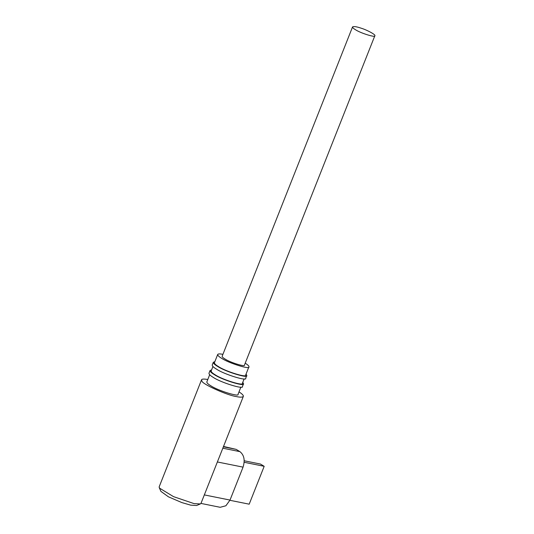 <?xml version="1.0" encoding="UTF-8"?>
<svg xmlns="http://www.w3.org/2000/svg" width="534" height="534" viewBox="0 0 534 534"><rect width="100%" height="100%" fill="white"/><g stroke="black" fill="none" stroke-linecap="round" stroke-linejoin="round"><path stroke-width="0.8" d="M355.397 29.67C360.463 33.155 376.069 37.914 374.841 35.751C376.103 34.83 366.991 29.964 361.358 28.255C356.625 26.64 353.688 26.193 352.547 26.927C352.513 27.621 353.468 28.536 355.397 29.67M374.841 35.751L244.452 365.082C245.68 367.245 230.074 362.479 225.008 359.002C223.078 357.86 222.124 356.946 222.157 356.251L352.547 26.927M229.92 500.298L249.191 504.176L264.183 466.302L260.438 464.039L244.225 460.782M244.178 462.277L264.183 466.302M207.793 379.507C203.895 378.84 201.812 378.946 201.538 379.834L201.945 381.163C202.406 384.186 227.771 395.527 236.475 396.595C240.267 397.409 242.556 397.336 243.344 396.382L200.964 503.415L220.168 507.3L225.895 505.765L230.014 500.071L204.275 494.898M223.379 446.798L236.175 449.374L223.519 446.451M236.175 449.374L239.92 451.637L222.825 448.2M217.311 461.963L243.057 467.137C245.199 460.228 244.151 455.061 239.92 451.637M243.057 467.137L230.014 500.071M159.232 487.642L160.921 491.387L168.464 496.84L181.847 502.581L190.725 505.151L196.585 505.504L200.377 503.929L194.096 503.629L173.523 496.64L159.539 488.143L159.159 486.868L201.532 379.834M243.344 396.382C243.611 395.414 242.162 393.905 239.005 391.863M200.964 503.415L200.377 503.929M240.894 387.103L238.044 394.292C239.766 397.316 217.912 390.648 210.823 385.775C208.12 384.186 206.792 382.905 206.832 381.93L209.675 374.741M211.591 369.908L210.062 370.509L208.974 373.253C208.934 374.301 210.356 375.669 213.253 377.378C220.849 382.598 244.265 389.74 242.423 386.496L243.504 383.752L242.803 382.264M210.062 370.509C210.016 371.551 211.444 372.926 214.341 374.628C221.937 379.854 245.353 386.996 243.504 383.752M212.933 366.511L211.177 370.95C211.137 371.924 212.465 373.206 215.169 374.795C222.257 379.667 244.111 386.342 242.389 383.312L244.151 378.873M214.848 361.672L213.32 362.279L212.232 365.022C212.192 366.064 213.62 367.439 216.51 369.141C224.113 374.361 247.522 381.51 245.68 378.266L246.768 375.522L246.067 374.034M213.32 362.279C213.28 363.32 214.701 364.695 217.598 366.397C225.194 371.617 248.61 378.766 246.768 375.522M222.912 354.349C219.841 353.728 218.106 353.775 217.698 354.483L214.434 362.719C214.394 363.694 215.729 364.976 218.426 366.564C225.522 371.437 247.369 378.105 245.653 375.075L248.911 366.845C249.238 366.184 248.003 364.962 245.206 363.173M217.698 354.483C217.658 355.457 218.987 356.739 221.69 358.334C228.779 363.207 250.633 369.875 248.911 366.845"/></g></svg>
